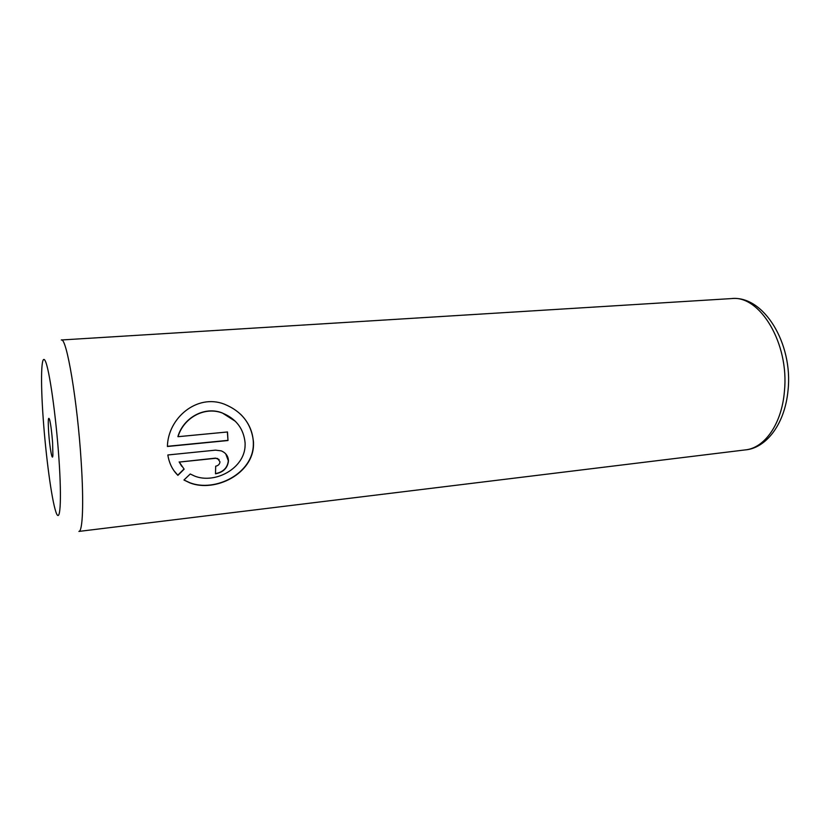<?xml version="1.0" encoding="UTF-8"?>
<svg xmlns="http://www.w3.org/2000/svg" width="830" height="830" viewBox="0 0 830 830"><rect width="100%" height="100%" fill="white"/><g stroke="black" fill="none" stroke-linecap="round" stroke-linejoin="round"><path stroke-width="1.25" d="M48.669 432.596C49.676 447.577 52.435 462.538 52.902 455.141L52.591 442.546C51.802 432.295 50.827 424.69 49.644 419.731C48.254 415.83 47.922 420.115 48.669 432.596M240.638 414.305C248.492 422.117 252.735 431.361 253.337 442.037L253.347 444.392C253.15 473.557 215.063 492.584 189.78 482.707L184.634 480.311M245.109 443.033L245.099 445.399C244.715 468.452 215.043 484.232 194.718 476.109L190.236 473.992L183.949 480.02L189.904 482.894C215.178 492.792 253.368 473.66 253.503 444.548L253.492 442.193C251.666 424.006 241.914 411.317 224.235 404.127C196.949 393.534 167.899 418.133 167.411 446.488L228.001 440.523L227.503 431.974L178.035 436.694C183.399 418.175 204.232 406.046 222.326 413.029C236.166 418.745 243.761 428.747 245.109 443.033M219.971 461.822C219.711 464.219 218.29 465.672 215.686 466.19L215.499 473.816C223.332 472.312 227.648 468.016 228.468 460.93C228.271 456.168 225.864 452.817 221.216 450.856L215.51 450.151L167.836 454.975C169.164 463.254 172.516 470.039 177.911 475.351L184.136 469.168L179.259 462.071L215.686 458.295L217.616 458.523L219.971 461.822M225.76 453.886L228.323 460.764C227.544 467.757 223.291 472.042 215.582 473.608M183.99 469.023L177.786 475.175L174.051 470.828M219.12 459.54L215.541 458.129L179.259 462.071M179.135 461.905L181.729 466.263M227.368 431.984L228.001 440.523M227.856 440.367L167.421 446.312M235.409 421.329L222.181 412.884C204.17 405.912 183.264 418.009 177.911 436.539L178.035 436.694M784.433 391.179C789.434 343.402 759.772 294.754 731.458 298.582C763.735 295.138 793.117 343.579 788.054 390.173C784.734 425.873 764.907 448.418 745.371 449.891C764.679 448.055 781.881 423.757 784.433 391.179M731.458 298.582L61.296 339.989C66.514 336.731 77.491 401.243 81.195 461.874C83.892 503.177 82.678 531.677 78.902 531.418L745.371 449.891M58.93 458.637C55.994 415.54 49.25 368.385 45.214 360.832C41.127 352.605 40.463 380.794 43.212 418.714C45.909 456.552 51.543 498.882 55.828 511.726C60.144 525.193 61.918 501.86 58.93 458.637"/></g></svg>
